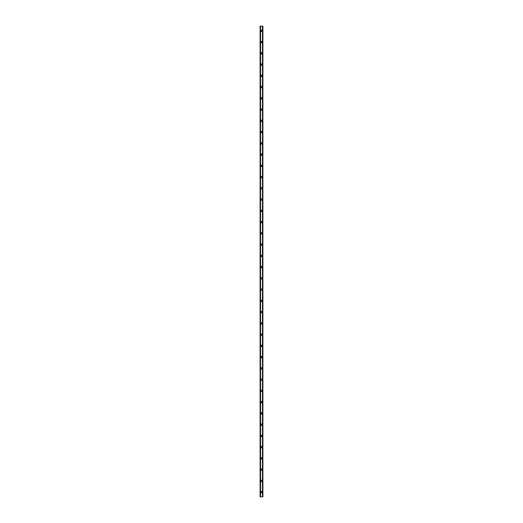 <?xml version="1.0" encoding="UTF-8"?>
<svg xmlns="http://www.w3.org/2000/svg" width="523" height="523" viewBox="0 0 523 523"><rect width="100%" height="100%" fill="white"/><g stroke="black" fill="none" stroke-linecap="round" stroke-linejoin="round"><path stroke-width="0.39" stroke-dasharray="2.62 1.96" d="M261.925 492.163A0.425 0.425 0 0 0 261.5 491.738A0.425 0.425 0 0 0 261.075 492.163A0.425 0.425 0 0 0 261.5 492.581A0.425 0.425 0 0 0 261.925 492.163A0.425 0.425 0 0 0 261.5 491.738A0.425 0.425 0 0 0 261.075 492.163A0.425 0.425 0 0 0 261.5 492.581A0.425 0.425 0 0 0 261.925 492.163M260.794 492.163A0.706 0.706 0 0 1 261.5 491.457A0.706 0.706 0 0 1 262.206 492.163A0.706 0.706 0 0 0 261.5 491.457A0.706 0.706 0 0 0 260.794 492.163A0.706 0.706 0 0 0 261.5 492.862A0.706 0.706 0 0 0 262.206 492.163A0.706 0.706 0 0 0 261.5 491.457A0.706 0.706 0 0 0 260.794 492.163A0.706 0.706 0 0 0 261.5 492.862A0.706 0.706 0 0 0 262.206 492.163A0.706 0.706 0 0 1 261.5 492.862A0.706 0.706 0 0 1 260.794 492.163M261.925 480.912A0.425 0.425 0 0 0 261.5 480.487A0.425 0.425 0 0 0 261.075 480.912A0.425 0.425 0 0 0 261.5 481.33A0.425 0.425 0 0 0 261.925 480.912A0.425 0.425 0 0 0 261.5 480.487A0.425 0.425 0 0 0 261.075 480.912A0.425 0.425 0 0 0 261.5 481.33A0.425 0.425 0 0 0 261.925 480.912M260.794 480.912A0.706 0.706 0 0 1 261.5 480.206A0.706 0.706 0 0 1 262.206 480.912A0.706 0.706 0 0 0 261.5 480.206A0.706 0.706 0 0 0 260.794 480.912A0.706 0.706 0 0 0 261.5 481.611A0.706 0.706 0 0 0 262.206 480.912A0.706 0.706 0 0 0 261.5 480.206A0.706 0.706 0 0 0 260.794 480.912A0.706 0.706 0 0 0 261.5 481.611A0.706 0.706 0 0 0 262.206 480.912A0.706 0.706 0 0 1 261.5 481.611A0.706 0.706 0 0 1 260.794 480.912M261.925 469.661A0.425 0.425 0 0 0 261.5 469.236A0.425 0.425 0 0 0 261.075 469.661A0.425 0.425 0 0 0 261.5 470.079A0.425 0.425 0 0 0 261.925 469.661A0.425 0.425 0 0 0 261.5 469.236A0.425 0.425 0 0 0 261.075 469.661A0.425 0.425 0 0 0 261.5 470.079A0.425 0.425 0 0 0 261.925 469.661M260.794 469.661A0.706 0.706 0 0 1 261.5 468.954A0.706 0.706 0 0 1 262.206 469.661A0.706 0.706 0 0 0 261.5 468.954A0.706 0.706 0 0 0 260.794 469.661A0.706 0.706 0 0 0 261.5 470.36A0.706 0.706 0 0 0 262.206 469.661A0.706 0.706 0 0 0 261.5 468.954A0.706 0.706 0 0 0 260.794 469.661A0.706 0.706 0 0 0 261.5 470.36A0.706 0.706 0 0 0 262.206 469.661A0.706 0.706 0 0 1 261.5 470.36A0.706 0.706 0 0 1 260.794 469.661M261.925 458.41A0.425 0.425 0 0 0 261.5 457.985A0.425 0.425 0 0 0 261.075 458.41A0.425 0.425 0 0 0 261.5 458.828A0.425 0.425 0 0 0 261.925 458.41A0.425 0.425 0 0 0 261.5 457.985A0.425 0.425 0 0 0 261.075 458.41A0.425 0.425 0 0 0 261.5 458.828A0.425 0.425 0 0 0 261.925 458.41M260.794 458.41A0.706 0.706 0 0 1 261.5 457.703A0.706 0.706 0 0 1 262.206 458.41A0.706 0.706 0 0 0 261.5 457.703A0.706 0.706 0 0 0 260.794 458.41A0.706 0.706 0 0 0 261.5 459.109A0.706 0.706 0 0 0 262.206 458.41A0.706 0.706 0 0 0 261.5 457.703A0.706 0.706 0 0 0 260.794 458.41A0.706 0.706 0 0 0 261.5 459.109A0.706 0.706 0 0 0 262.206 458.41A0.706 0.706 0 0 1 261.5 459.109A0.706 0.706 0 0 1 260.794 458.41M261.925 447.152A0.425 0.425 0 0 0 261.5 446.734A0.425 0.425 0 0 0 261.075 447.152A0.425 0.425 0 0 0 261.5 447.577A0.425 0.425 0 0 0 261.925 447.152A0.425 0.425 0 0 0 261.5 446.734A0.425 0.425 0 0 0 261.075 447.152A0.425 0.425 0 0 0 261.5 447.577A0.425 0.425 0 0 0 261.925 447.152M260.794 447.152A0.706 0.706 0 0 1 261.5 446.452A0.706 0.706 0 0 1 262.206 447.152A0.706 0.706 0 0 0 261.5 446.452A0.706 0.706 0 0 0 260.794 447.152A0.706 0.706 0 0 0 261.5 447.858A0.706 0.706 0 0 0 262.206 447.152A0.706 0.706 0 0 0 261.5 446.452A0.706 0.706 0 0 0 260.794 447.152A0.706 0.706 0 0 0 261.5 447.858A0.706 0.706 0 0 0 262.206 447.152A0.706 0.706 0 0 1 261.5 447.858A0.706 0.706 0 0 1 260.794 447.152M261.925 435.901A0.425 0.425 0 0 0 261.5 435.482A0.425 0.425 0 0 0 261.075 435.901A0.425 0.425 0 0 0 261.5 436.326A0.425 0.425 0 0 0 261.925 435.901A0.425 0.425 0 0 0 261.5 435.482A0.425 0.425 0 0 0 261.075 435.901A0.425 0.425 0 0 0 261.5 436.326A0.425 0.425 0 0 0 261.925 435.901M260.794 435.901A0.706 0.706 0 0 1 261.5 435.201A0.706 0.706 0 0 1 262.206 435.901A0.706 0.706 0 0 0 261.5 435.201A0.706 0.706 0 0 0 260.794 435.901A0.706 0.706 0 0 0 261.5 436.607A0.706 0.706 0 0 0 262.206 435.901A0.706 0.706 0 0 0 261.5 435.201A0.706 0.706 0 0 0 260.794 435.901A0.706 0.706 0 0 0 261.5 436.607A0.706 0.706 0 0 0 262.206 435.901A0.706 0.706 0 0 1 261.5 436.607A0.706 0.706 0 0 1 260.794 435.901M261.925 424.65A0.425 0.425 0 0 0 261.5 424.231A0.425 0.425 0 0 0 261.075 424.65A0.425 0.425 0 0 0 261.5 425.075A0.425 0.425 0 0 0 261.925 424.65A0.425 0.425 0 0 0 261.5 424.231A0.425 0.425 0 0 0 261.075 424.65A0.425 0.425 0 0 0 261.5 425.075A0.425 0.425 0 0 0 261.925 424.65M260.794 424.65A0.706 0.706 0 0 1 261.5 423.95A0.706 0.706 0 0 1 262.206 424.65A0.706 0.706 0 0 0 261.5 423.95A0.706 0.706 0 0 0 260.794 424.65A0.706 0.706 0 0 0 261.5 425.356A0.706 0.706 0 0 0 262.206 424.65A0.706 0.706 0 0 0 261.5 423.95A0.706 0.706 0 0 0 260.794 424.65A0.706 0.706 0 0 0 261.5 425.356A0.706 0.706 0 0 0 262.206 424.65A0.706 0.706 0 0 1 261.5 425.356A0.706 0.706 0 0 1 260.794 424.65M261.925 413.399A0.425 0.425 0 0 0 261.5 412.98A0.425 0.425 0 0 0 261.075 413.399A0.425 0.425 0 0 0 261.5 413.824A0.425 0.425 0 0 0 261.925 413.399A0.425 0.425 0 0 0 261.5 412.98A0.425 0.425 0 0 0 261.075 413.399A0.425 0.425 0 0 0 261.5 413.824A0.425 0.425 0 0 0 261.925 413.399M260.794 413.399A0.706 0.706 0 0 1 261.5 412.693A0.706 0.706 0 0 1 262.206 413.399A0.706 0.706 0 0 0 261.5 412.693A0.706 0.706 0 0 0 260.794 413.399A0.706 0.706 0 0 0 261.5 414.105A0.706 0.706 0 0 0 262.206 413.399A0.706 0.706 0 0 0 261.5 412.693A0.706 0.706 0 0 0 260.794 413.399A0.706 0.706 0 0 0 261.5 414.105A0.706 0.706 0 0 0 262.206 413.399A0.706 0.706 0 0 1 261.5 414.105A0.706 0.706 0 0 1 260.794 413.399M261.925 402.148A0.425 0.425 0 0 0 261.5 401.723A0.425 0.425 0 0 0 261.075 402.148A0.425 0.425 0 0 0 261.5 402.566A0.425 0.425 0 0 0 261.925 402.148A0.425 0.425 0 0 0 261.5 401.723A0.425 0.425 0 0 0 261.075 402.148A0.425 0.425 0 0 0 261.5 402.566A0.425 0.425 0 0 0 261.925 402.148M260.794 402.148A0.706 0.706 0 0 1 261.5 401.442A0.706 0.706 0 0 1 262.206 402.148A0.706 0.706 0 0 0 261.5 401.442A0.706 0.706 0 0 0 260.794 402.148A0.706 0.706 0 0 0 261.5 402.854A0.706 0.706 0 0 0 262.206 402.148A0.706 0.706 0 0 0 261.5 401.442A0.706 0.706 0 0 0 260.794 402.148A0.706 0.706 0 0 0 261.5 402.854A0.706 0.706 0 0 0 262.206 402.148A0.706 0.706 0 0 1 261.5 402.854A0.706 0.706 0 0 1 260.794 402.148M261.925 390.897A0.425 0.425 0 0 0 261.5 390.472A0.425 0.425 0 0 0 261.075 390.897A0.425 0.425 0 0 0 261.5 391.315A0.425 0.425 0 0 0 261.925 390.897A0.425 0.425 0 0 0 261.5 390.472A0.425 0.425 0 0 0 261.075 390.897A0.425 0.425 0 0 0 261.5 391.315A0.425 0.425 0 0 0 261.925 390.897M260.794 390.897A0.706 0.706 0 0 1 261.5 390.191A0.706 0.706 0 0 1 262.206 390.897A0.706 0.706 0 0 0 261.5 390.191A0.706 0.706 0 0 0 260.794 390.897A0.706 0.706 0 0 0 261.5 391.596A0.706 0.706 0 0 0 262.206 390.897A0.706 0.706 0 0 0 261.5 390.191A0.706 0.706 0 0 0 260.794 390.897A0.706 0.706 0 0 0 261.5 391.596A0.706 0.706 0 0 0 262.206 390.897A0.706 0.706 0 0 1 261.5 391.596A0.706 0.706 0 0 1 260.794 390.897M261.925 379.646A0.425 0.425 0 0 0 261.5 379.221A0.425 0.425 0 0 0 261.075 379.646A0.425 0.425 0 0 0 261.5 380.064A0.425 0.425 0 0 0 261.925 379.646A0.425 0.425 0 0 0 261.5 379.221A0.425 0.425 0 0 0 261.075 379.646A0.425 0.425 0 0 0 261.5 380.064A0.425 0.425 0 0 0 261.925 379.646M260.794 379.646A0.706 0.706 0 0 1 261.5 378.94A0.706 0.706 0 0 1 262.206 379.646A0.706 0.706 0 0 0 261.5 378.94A0.706 0.706 0 0 0 260.794 379.646A0.706 0.706 0 0 0 261.5 380.345A0.706 0.706 0 0 0 262.206 379.646A0.706 0.706 0 0 0 261.5 378.94A0.706 0.706 0 0 0 260.794 379.646A0.706 0.706 0 0 0 261.5 380.345A0.706 0.706 0 0 0 262.206 379.646A0.706 0.706 0 0 1 261.5 380.345A0.706 0.706 0 0 1 260.794 379.646M261.925 368.395A0.425 0.425 0 0 0 261.5 367.97A0.425 0.425 0 0 0 261.075 368.395A0.425 0.425 0 0 0 261.5 368.813A0.425 0.425 0 0 0 261.925 368.395A0.425 0.425 0 0 0 261.5 367.97A0.425 0.425 0 0 0 261.075 368.395A0.425 0.425 0 0 0 261.5 368.813A0.425 0.425 0 0 0 261.925 368.395M260.794 368.395A0.706 0.706 0 0 1 261.5 367.689A0.706 0.706 0 0 1 262.206 368.395A0.706 0.706 0 0 0 261.5 367.689A0.706 0.706 0 0 0 260.794 368.395A0.706 0.706 0 0 0 261.5 369.094A0.706 0.706 0 0 0 262.206 368.395A0.706 0.706 0 0 0 261.5 367.689A0.706 0.706 0 0 0 260.794 368.395A0.706 0.706 0 0 0 261.5 369.094A0.706 0.706 0 0 0 262.206 368.395A0.706 0.706 0 0 1 261.5 369.094A0.706 0.706 0 0 1 260.794 368.395M261.925 357.137A0.425 0.425 0 0 0 261.5 356.719A0.425 0.425 0 0 0 261.075 357.137A0.425 0.425 0 0 0 261.5 357.562A0.425 0.425 0 0 0 261.925 357.137A0.425 0.425 0 0 0 261.5 356.719A0.425 0.425 0 0 0 261.075 357.137A0.425 0.425 0 0 0 261.5 357.562A0.425 0.425 0 0 0 261.925 357.137M260.794 357.137A0.706 0.706 0 0 1 261.5 356.438A0.706 0.706 0 0 1 262.206 357.137A0.706 0.706 0 0 0 261.5 356.438A0.706 0.706 0 0 0 260.794 357.137A0.706 0.706 0 0 0 261.5 357.843A0.706 0.706 0 0 0 262.206 357.137A0.706 0.706 0 0 0 261.5 356.438A0.706 0.706 0 0 0 260.794 357.137A0.706 0.706 0 0 0 261.5 357.843A0.706 0.706 0 0 0 262.206 357.137A0.706 0.706 0 0 1 261.5 357.843A0.706 0.706 0 0 1 260.794 357.137M261.925 345.886A0.425 0.425 0 0 0 261.5 345.468A0.425 0.425 0 0 0 261.075 345.886A0.425 0.425 0 0 0 261.5 346.311A0.425 0.425 0 0 0 261.925 345.886A0.425 0.425 0 0 0 261.5 345.468A0.425 0.425 0 0 0 261.075 345.886A0.425 0.425 0 0 0 261.5 346.311A0.425 0.425 0 0 0 261.925 345.886M260.794 345.886A0.706 0.706 0 0 1 261.5 345.187A0.706 0.706 0 0 1 262.206 345.886A0.706 0.706 0 0 0 261.5 345.187A0.706 0.706 0 0 0 260.794 345.886A0.706 0.706 0 0 0 261.5 346.592A0.706 0.706 0 0 0 262.206 345.886A0.706 0.706 0 0 0 261.5 345.187A0.706 0.706 0 0 0 260.794 345.886A0.706 0.706 0 0 0 261.5 346.592A0.706 0.706 0 0 0 262.206 345.886A0.706 0.706 0 0 1 261.5 346.592A0.706 0.706 0 0 1 260.794 345.886M261.925 334.635A0.425 0.425 0 0 0 261.5 334.217A0.425 0.425 0 0 0 261.075 334.635A0.425 0.425 0 0 0 261.5 335.06A0.425 0.425 0 0 0 261.925 334.635A0.425 0.425 0 0 0 261.5 334.217A0.425 0.425 0 0 0 261.075 334.635A0.425 0.425 0 0 0 261.5 335.06A0.425 0.425 0 0 0 261.925 334.635M260.794 334.635A0.706 0.706 0 0 1 261.5 333.936A0.706 0.706 0 0 1 262.206 334.635A0.706 0.706 0 0 0 261.5 333.936A0.706 0.706 0 0 0 260.794 334.635A0.706 0.706 0 0 0 261.5 335.341A0.706 0.706 0 0 0 262.206 334.635A0.706 0.706 0 0 0 261.5 333.936A0.706 0.706 0 0 0 260.794 334.635A0.706 0.706 0 0 0 261.5 335.341A0.706 0.706 0 0 0 262.206 334.635A0.706 0.706 0 0 1 261.5 335.341A0.706 0.706 0 0 1 260.794 334.635M261.925 323.384A0.425 0.425 0 0 0 261.5 322.966A0.425 0.425 0 0 0 261.075 323.384A0.425 0.425 0 0 0 261.5 323.809A0.425 0.425 0 0 0 261.925 323.384A0.425 0.425 0 0 0 261.5 322.966A0.425 0.425 0 0 0 261.075 323.384A0.425 0.425 0 0 0 261.5 323.809A0.425 0.425 0 0 0 261.925 323.384M260.794 323.384A0.706 0.706 0 0 1 261.5 322.684A0.706 0.706 0 0 1 262.206 323.384A0.706 0.706 0 0 0 261.5 322.684A0.706 0.706 0 0 0 260.794 323.384A0.706 0.706 0 0 0 261.5 324.09A0.706 0.706 0 0 0 262.206 323.384A0.706 0.706 0 0 0 261.5 322.684A0.706 0.706 0 0 0 260.794 323.384A0.706 0.706 0 0 0 261.5 324.09A0.706 0.706 0 0 0 262.206 323.384A0.706 0.706 0 0 1 261.5 324.09A0.706 0.706 0 0 1 260.794 323.384M261.925 312.133A0.425 0.425 0 0 0 261.5 311.708A0.425 0.425 0 0 0 261.075 312.133A0.425 0.425 0 0 0 261.5 312.558A0.425 0.425 0 0 0 261.925 312.133A0.425 0.425 0 0 0 261.5 311.708A0.425 0.425 0 0 0 261.075 312.133A0.425 0.425 0 0 0 261.5 312.558A0.425 0.425 0 0 0 261.925 312.133M260.794 312.133A0.706 0.706 0 0 1 261.5 311.427A0.706 0.706 0 0 1 262.206 312.133A0.706 0.706 0 0 0 261.5 311.427A0.706 0.706 0 0 0 260.794 312.133A0.706 0.706 0 0 0 261.5 312.839A0.706 0.706 0 0 0 262.206 312.133A0.706 0.706 0 0 0 261.5 311.427A0.706 0.706 0 0 0 260.794 312.133A0.706 0.706 0 0 0 261.5 312.839A0.706 0.706 0 0 0 262.206 312.133A0.706 0.706 0 0 1 261.5 312.839A0.706 0.706 0 0 1 260.794 312.133M261.925 300.882A0.425 0.425 0 0 0 261.5 300.457A0.425 0.425 0 0 0 261.075 300.882A0.425 0.425 0 0 0 261.5 301.3A0.425 0.425 0 0 0 261.925 300.882A0.425 0.425 0 0 0 261.5 300.457A0.425 0.425 0 0 0 261.075 300.882A0.425 0.425 0 0 0 261.5 301.3A0.425 0.425 0 0 0 261.925 300.882M260.794 300.882A0.706 0.706 0 0 1 261.5 300.176A0.706 0.706 0 0 1 262.206 300.882A0.706 0.706 0 0 0 261.5 300.176A0.706 0.706 0 0 0 260.794 300.882A0.706 0.706 0 0 0 261.5 301.581A0.706 0.706 0 0 0 262.206 300.882A0.706 0.706 0 0 0 261.5 300.176A0.706 0.706 0 0 0 260.794 300.882A0.706 0.706 0 0 0 261.5 301.581A0.706 0.706 0 0 0 262.206 300.882A0.706 0.706 0 0 1 261.5 301.581A0.706 0.706 0 0 1 260.794 300.882M261.925 289.631A0.425 0.425 0 0 0 261.5 289.206A0.425 0.425 0 0 0 261.075 289.631A0.425 0.425 0 0 0 261.5 290.049A0.425 0.425 0 0 0 261.925 289.631A0.425 0.425 0 0 0 261.5 289.206A0.425 0.425 0 0 0 261.075 289.631A0.425 0.425 0 0 0 261.5 290.049A0.425 0.425 0 0 0 261.925 289.631M260.794 289.631A0.706 0.706 0 0 1 261.5 288.925A0.706 0.706 0 0 1 262.206 289.631A0.706 0.706 0 0 0 261.5 288.925A0.706 0.706 0 0 0 260.794 289.631A0.706 0.706 0 0 0 261.5 290.33A0.706 0.706 0 0 0 262.206 289.631A0.706 0.706 0 0 0 261.5 288.925A0.706 0.706 0 0 0 260.794 289.631A0.706 0.706 0 0 0 261.5 290.33A0.706 0.706 0 0 0 262.206 289.631A0.706 0.706 0 0 1 261.5 290.33A0.706 0.706 0 0 1 260.794 289.631M261.925 278.38A0.425 0.425 0 0 0 261.5 277.955A0.425 0.425 0 0 0 261.075 278.38A0.425 0.425 0 0 0 261.5 278.798A0.425 0.425 0 0 0 261.925 278.38A0.425 0.425 0 0 0 261.5 277.955A0.425 0.425 0 0 0 261.075 278.38A0.425 0.425 0 0 0 261.5 278.798A0.425 0.425 0 0 0 261.925 278.38M260.794 278.38A0.706 0.706 0 0 1 261.5 277.674A0.706 0.706 0 0 1 262.206 278.38A0.706 0.706 0 0 0 261.5 277.674A0.706 0.706 0 0 0 260.794 278.38A0.706 0.706 0 0 0 261.5 279.079A0.706 0.706 0 0 0 262.206 278.38A0.706 0.706 0 0 0 261.5 277.674A0.706 0.706 0 0 0 260.794 278.38A0.706 0.706 0 0 0 261.5 279.079A0.706 0.706 0 0 0 262.206 278.38A0.706 0.706 0 0 1 261.5 279.079A0.706 0.706 0 0 1 260.794 278.38M261.925 267.129A0.425 0.425 0 0 0 261.5 266.704A0.425 0.425 0 0 0 261.075 267.129A0.425 0.425 0 0 0 261.5 267.547A0.425 0.425 0 0 0 261.925 267.129A0.425 0.425 0 0 0 261.5 266.704A0.425 0.425 0 0 0 261.075 267.129A0.425 0.425 0 0 0 261.5 267.547A0.425 0.425 0 0 0 261.925 267.129M260.794 267.129A0.706 0.706 0 0 1 261.5 266.423A0.706 0.706 0 0 1 262.206 267.129A0.706 0.706 0 0 0 261.5 266.423A0.706 0.706 0 0 0 260.794 267.129A0.706 0.706 0 0 0 261.5 267.828A0.706 0.706 0 0 0 262.206 267.129A0.706 0.706 0 0 0 261.5 266.423A0.706 0.706 0 0 0 260.794 267.129A0.706 0.706 0 0 0 261.5 267.828A0.706 0.706 0 0 0 262.206 267.129A0.706 0.706 0 0 1 261.5 267.828A0.706 0.706 0 0 1 260.794 267.129M261.925 255.871A0.425 0.425 0 0 0 261.5 255.453A0.425 0.425 0 0 0 261.075 255.871A0.425 0.425 0 0 0 261.5 256.296A0.425 0.425 0 0 0 261.925 255.871A0.425 0.425 0 0 0 261.5 255.453A0.425 0.425 0 0 0 261.075 255.871A0.425 0.425 0 0 0 261.5 256.296A0.425 0.425 0 0 0 261.925 255.871M260.794 255.871A0.706 0.706 0 0 1 261.5 255.172A0.706 0.706 0 0 1 262.206 255.871A0.706 0.706 0 0 0 261.5 255.172A0.706 0.706 0 0 0 260.794 255.871A0.706 0.706 0 0 0 261.5 256.577A0.706 0.706 0 0 0 262.206 255.871A0.706 0.706 0 0 0 261.5 255.172A0.706 0.706 0 0 0 260.794 255.871A0.706 0.706 0 0 0 261.5 256.577A0.706 0.706 0 0 0 262.206 255.871A0.706 0.706 0 0 1 261.5 256.577A0.706 0.706 0 0 1 260.794 255.871M261.925 244.62A0.425 0.425 0 0 0 261.5 244.202A0.425 0.425 0 0 0 261.075 244.62A0.425 0.425 0 0 0 261.5 245.045A0.425 0.425 0 0 0 261.925 244.62A0.425 0.425 0 0 0 261.5 244.202A0.425 0.425 0 0 0 261.075 244.62A0.425 0.425 0 0 0 261.5 245.045A0.425 0.425 0 0 0 261.925 244.62M260.794 244.62A0.706 0.706 0 0 1 261.5 243.921A0.706 0.706 0 0 1 262.206 244.62A0.706 0.706 0 0 0 261.5 243.921A0.706 0.706 0 0 0 260.794 244.62A0.706 0.706 0 0 0 261.5 245.326A0.706 0.706 0 0 0 262.206 244.62A0.706 0.706 0 0 0 261.5 243.921A0.706 0.706 0 0 0 260.794 244.62A0.706 0.706 0 0 0 261.5 245.326A0.706 0.706 0 0 0 262.206 244.62A0.706 0.706 0 0 1 261.5 245.326A0.706 0.706 0 0 1 260.794 244.62M261.925 233.369A0.425 0.425 0 0 0 261.5 232.951A0.425 0.425 0 0 0 261.075 233.369A0.425 0.425 0 0 0 261.5 233.794A0.425 0.425 0 0 0 261.925 233.369A0.425 0.425 0 0 0 261.5 232.951A0.425 0.425 0 0 0 261.075 233.369A0.425 0.425 0 0 0 261.5 233.794A0.425 0.425 0 0 0 261.925 233.369M260.794 233.369A0.706 0.706 0 0 1 261.5 232.67A0.706 0.706 0 0 1 262.206 233.369A0.706 0.706 0 0 0 261.5 232.67A0.706 0.706 0 0 0 260.794 233.369A0.706 0.706 0 0 0 261.5 234.075A0.706 0.706 0 0 0 262.206 233.369A0.706 0.706 0 0 0 261.5 232.67A0.706 0.706 0 0 0 260.794 233.369A0.706 0.706 0 0 0 261.5 234.075A0.706 0.706 0 0 0 262.206 233.369A0.706 0.706 0 0 1 261.5 234.075A0.706 0.706 0 0 1 260.794 233.369M261.925 222.118A0.425 0.425 0 0 0 261.5 221.7A0.425 0.425 0 0 0 261.075 222.118A0.425 0.425 0 0 0 261.5 222.543A0.425 0.425 0 0 0 261.925 222.118A0.425 0.425 0 0 0 261.5 221.7A0.425 0.425 0 0 0 261.075 222.118A0.425 0.425 0 0 0 261.5 222.543A0.425 0.425 0 0 0 261.925 222.118M260.794 222.118A0.706 0.706 0 0 1 261.5 221.419A0.706 0.706 0 0 1 262.206 222.118A0.706 0.706 0 0 0 261.5 221.419A0.706 0.706 0 0 0 260.794 222.118A0.706 0.706 0 0 0 261.5 222.824A0.706 0.706 0 0 0 262.206 222.118A0.706 0.706 0 0 0 261.5 221.419A0.706 0.706 0 0 0 260.794 222.118A0.706 0.706 0 0 0 261.5 222.824A0.706 0.706 0 0 0 262.206 222.118A0.706 0.706 0 0 1 261.5 222.824A0.706 0.706 0 0 1 260.794 222.118M261.925 210.867A0.425 0.425 0 0 0 261.5 210.442A0.425 0.425 0 0 0 261.075 210.867A0.425 0.425 0 0 0 261.5 211.292A0.425 0.425 0 0 0 261.925 210.867A0.425 0.425 0 0 0 261.5 210.442A0.425 0.425 0 0 0 261.075 210.867A0.425 0.425 0 0 0 261.5 211.292A0.425 0.425 0 0 0 261.925 210.867M260.794 210.867A0.706 0.706 0 0 1 261.5 210.161A0.706 0.706 0 0 1 262.206 210.867A0.706 0.706 0 0 0 261.5 210.161A0.706 0.706 0 0 0 260.794 210.867A0.706 0.706 0 0 0 261.5 211.573A0.706 0.706 0 0 0 262.206 210.867A0.706 0.706 0 0 0 261.5 210.161A0.706 0.706 0 0 0 260.794 210.867A0.706 0.706 0 0 0 261.5 211.573A0.706 0.706 0 0 0 262.206 210.867A0.706 0.706 0 0 1 261.5 211.573A0.706 0.706 0 0 1 260.794 210.867M261.925 199.616A0.425 0.425 0 0 0 261.5 199.191A0.425 0.425 0 0 0 261.075 199.616A0.425 0.425 0 0 0 261.5 200.034A0.425 0.425 0 0 0 261.925 199.616A0.425 0.425 0 0 0 261.5 199.191A0.425 0.425 0 0 0 261.075 199.616A0.425 0.425 0 0 0 261.5 200.034A0.425 0.425 0 0 0 261.925 199.616M260.794 199.616A0.706 0.706 0 0 1 261.5 198.91A0.706 0.706 0 0 1 262.206 199.616A0.706 0.706 0 0 0 261.5 198.91A0.706 0.706 0 0 0 260.794 199.616A0.706 0.706 0 0 0 261.5 200.316A0.706 0.706 0 0 0 262.206 199.616A0.706 0.706 0 0 0 261.5 198.91A0.706 0.706 0 0 0 260.794 199.616A0.706 0.706 0 0 0 261.5 200.316A0.706 0.706 0 0 0 262.206 199.616A0.706 0.706 0 0 1 261.5 200.316A0.706 0.706 0 0 1 260.794 199.616M261.925 188.365A0.425 0.425 0 0 0 261.5 187.94A0.425 0.425 0 0 0 261.075 188.365A0.425 0.425 0 0 0 261.5 188.783A0.425 0.425 0 0 0 261.925 188.365A0.425 0.425 0 0 0 261.5 187.94A0.425 0.425 0 0 0 261.075 188.365A0.425 0.425 0 0 0 261.5 188.783A0.425 0.425 0 0 0 261.925 188.365M260.794 188.365A0.706 0.706 0 0 1 261.5 187.659A0.706 0.706 0 0 1 262.206 188.365A0.706 0.706 0 0 0 261.5 187.659A0.706 0.706 0 0 0 260.794 188.365A0.706 0.706 0 0 0 261.5 189.065A0.706 0.706 0 0 0 262.206 188.365A0.706 0.706 0 0 0 261.5 187.659A0.706 0.706 0 0 0 260.794 188.365A0.706 0.706 0 0 0 261.5 189.065A0.706 0.706 0 0 0 262.206 188.365A0.706 0.706 0 0 1 261.5 189.065A0.706 0.706 0 0 1 260.794 188.365M261.925 177.114A0.425 0.425 0 0 0 261.5 176.689A0.425 0.425 0 0 0 261.075 177.114A0.425 0.425 0 0 0 261.5 177.532A0.425 0.425 0 0 0 261.925 177.114A0.425 0.425 0 0 0 261.5 176.689A0.425 0.425 0 0 0 261.075 177.114A0.425 0.425 0 0 0 261.5 177.532A0.425 0.425 0 0 0 261.925 177.114M260.794 177.114A0.706 0.706 0 0 1 261.5 176.408A0.706 0.706 0 0 1 262.206 177.114A0.706 0.706 0 0 0 261.5 176.408A0.706 0.706 0 0 0 260.794 177.114A0.706 0.706 0 0 0 261.5 177.813A0.706 0.706 0 0 0 262.206 177.114A0.706 0.706 0 0 0 261.5 176.408A0.706 0.706 0 0 0 260.794 177.114A0.706 0.706 0 0 0 261.5 177.813A0.706 0.706 0 0 0 262.206 177.114A0.706 0.706 0 0 1 261.5 177.813A0.706 0.706 0 0 1 260.794 177.114M261.925 165.863A0.425 0.425 0 0 0 261.5 165.438A0.425 0.425 0 0 0 261.075 165.863A0.425 0.425 0 0 0 261.5 166.281A0.425 0.425 0 0 0 261.925 165.863A0.425 0.425 0 0 0 261.5 165.438A0.425 0.425 0 0 0 261.075 165.863A0.425 0.425 0 0 0 261.5 166.281A0.425 0.425 0 0 0 261.925 165.863M260.794 165.863A0.706 0.706 0 0 1 261.5 165.157A0.706 0.706 0 0 1 262.206 165.863A0.706 0.706 0 0 0 261.5 165.157A0.706 0.706 0 0 0 260.794 165.863A0.706 0.706 0 0 0 261.5 166.562A0.706 0.706 0 0 0 262.206 165.863A0.706 0.706 0 0 0 261.5 165.157A0.706 0.706 0 0 0 260.794 165.863A0.706 0.706 0 0 0 261.5 166.562A0.706 0.706 0 0 0 262.206 165.863A0.706 0.706 0 0 1 261.5 166.562A0.706 0.706 0 0 1 260.794 165.863M261.925 154.605A0.425 0.425 0 0 0 261.5 154.187A0.425 0.425 0 0 0 261.075 154.605A0.425 0.425 0 0 0 261.5 155.03A0.425 0.425 0 0 0 261.925 154.605A0.425 0.425 0 0 0 261.5 154.187A0.425 0.425 0 0 0 261.075 154.605A0.425 0.425 0 0 0 261.5 155.03A0.425 0.425 0 0 0 261.925 154.605M260.794 154.605A0.706 0.706 0 0 1 261.5 153.906A0.706 0.706 0 0 1 262.206 154.605A0.706 0.706 0 0 0 261.5 153.906A0.706 0.706 0 0 0 260.794 154.605A0.706 0.706 0 0 0 261.5 155.311A0.706 0.706 0 0 0 262.206 154.605A0.706 0.706 0 0 0 261.5 153.906A0.706 0.706 0 0 0 260.794 154.605A0.706 0.706 0 0 0 261.5 155.311A0.706 0.706 0 0 0 262.206 154.605A0.706 0.706 0 0 1 261.5 155.311A0.706 0.706 0 0 1 260.794 154.605M261.925 143.354A0.425 0.425 0 0 0 261.5 142.936A0.425 0.425 0 0 0 261.075 143.354A0.425 0.425 0 0 0 261.5 143.779A0.425 0.425 0 0 0 261.925 143.354A0.425 0.425 0 0 0 261.5 142.936A0.425 0.425 0 0 0 261.075 143.354A0.425 0.425 0 0 0 261.5 143.779A0.425 0.425 0 0 0 261.925 143.354M260.794 143.354A0.706 0.706 0 0 1 261.5 142.655A0.706 0.706 0 0 1 262.206 143.354A0.706 0.706 0 0 0 261.5 142.655A0.706 0.706 0 0 0 260.794 143.354A0.706 0.706 0 0 0 261.5 144.06A0.706 0.706 0 0 0 262.206 143.354A0.706 0.706 0 0 0 261.5 142.655A0.706 0.706 0 0 0 260.794 143.354A0.706 0.706 0 0 0 261.5 144.06A0.706 0.706 0 0 0 262.206 143.354A0.706 0.706 0 0 1 261.5 144.06A0.706 0.706 0 0 1 260.794 143.354M261.925 132.103A0.425 0.425 0 0 0 261.5 131.685A0.425 0.425 0 0 0 261.075 132.103A0.425 0.425 0 0 0 261.5 132.528A0.425 0.425 0 0 0 261.925 132.103A0.425 0.425 0 0 0 261.5 131.685A0.425 0.425 0 0 0 261.075 132.103A0.425 0.425 0 0 0 261.5 132.528A0.425 0.425 0 0 0 261.925 132.103M260.794 132.103A0.706 0.706 0 0 1 261.5 131.404A0.706 0.706 0 0 1 262.206 132.103A0.706 0.706 0 0 0 261.5 131.404A0.706 0.706 0 0 0 260.794 132.103A0.706 0.706 0 0 0 261.5 132.809A0.706 0.706 0 0 0 262.206 132.103A0.706 0.706 0 0 0 261.5 131.404A0.706 0.706 0 0 0 260.794 132.103A0.706 0.706 0 0 0 261.5 132.809A0.706 0.706 0 0 0 262.206 132.103A0.706 0.706 0 0 1 261.5 132.809A0.706 0.706 0 0 1 260.794 132.103M261.925 120.852A0.425 0.425 0 0 0 261.5 120.434A0.425 0.425 0 0 0 261.075 120.852A0.425 0.425 0 0 0 261.5 121.277A0.425 0.425 0 0 0 261.925 120.852A0.425 0.425 0 0 0 261.5 120.434A0.425 0.425 0 0 0 261.075 120.852A0.425 0.425 0 0 0 261.5 121.277A0.425 0.425 0 0 0 261.925 120.852M260.794 120.852A0.706 0.706 0 0 1 261.5 120.146A0.706 0.706 0 0 1 262.206 120.852A0.706 0.706 0 0 0 261.5 120.146A0.706 0.706 0 0 0 260.794 120.852A0.706 0.706 0 0 0 261.5 121.558A0.706 0.706 0 0 0 262.206 120.852A0.706 0.706 0 0 0 261.5 120.146A0.706 0.706 0 0 0 260.794 120.852A0.706 0.706 0 0 0 261.5 121.558A0.706 0.706 0 0 0 262.206 120.852A0.706 0.706 0 0 1 261.5 121.558A0.706 0.706 0 0 1 260.794 120.852M261.925 109.601A0.425 0.425 0 0 0 261.5 109.176A0.425 0.425 0 0 0 261.075 109.601A0.425 0.425 0 0 0 261.5 110.02A0.425 0.425 0 0 0 261.925 109.601A0.425 0.425 0 0 0 261.5 109.176A0.425 0.425 0 0 0 261.075 109.601A0.425 0.425 0 0 0 261.5 110.02A0.425 0.425 0 0 0 261.925 109.601M260.794 109.601A0.706 0.706 0 0 1 261.5 108.895A0.706 0.706 0 0 1 262.206 109.601A0.706 0.706 0 0 0 261.5 108.895A0.706 0.706 0 0 0 260.794 109.601A0.706 0.706 0 0 0 261.5 110.307A0.706 0.706 0 0 0 262.206 109.601A0.706 0.706 0 0 0 261.5 108.895A0.706 0.706 0 0 0 260.794 109.601A0.706 0.706 0 0 0 261.5 110.307A0.706 0.706 0 0 0 262.206 109.601A0.706 0.706 0 0 1 261.5 110.307A0.706 0.706 0 0 1 260.794 109.601M261.925 98.35A0.425 0.425 0 0 0 261.5 97.925A0.425 0.425 0 0 0 261.075 98.35A0.425 0.425 0 0 0 261.5 98.769A0.425 0.425 0 0 0 261.925 98.35A0.425 0.425 0 0 0 261.5 97.925A0.425 0.425 0 0 0 261.075 98.35A0.425 0.425 0 0 0 261.5 98.769A0.425 0.425 0 0 0 261.925 98.35M260.794 98.35A0.706 0.706 0 0 1 261.5 97.644A0.706 0.706 0 0 1 262.206 98.35A0.706 0.706 0 0 0 261.5 97.644A0.706 0.706 0 0 0 260.794 98.35A0.706 0.706 0 0 0 261.5 99.05A0.706 0.706 0 0 0 262.206 98.35A0.706 0.706 0 0 0 261.5 97.644A0.706 0.706 0 0 0 260.794 98.35A0.706 0.706 0 0 0 261.5 99.05A0.706 0.706 0 0 0 262.206 98.35A0.706 0.706 0 0 1 261.5 99.05A0.706 0.706 0 0 1 260.794 98.35M261.925 87.099A0.425 0.425 0 0 0 261.5 86.674A0.425 0.425 0 0 0 261.075 87.099A0.425 0.425 0 0 0 261.5 87.518A0.425 0.425 0 0 0 261.925 87.099A0.425 0.425 0 0 0 261.5 86.674A0.425 0.425 0 0 0 261.075 87.099A0.425 0.425 0 0 0 261.5 87.518A0.425 0.425 0 0 0 261.925 87.099M260.794 87.099A0.706 0.706 0 0 1 261.5 86.393A0.706 0.706 0 0 1 262.206 87.099A0.706 0.706 0 0 0 261.5 86.393A0.706 0.706 0 0 0 260.794 87.099A0.706 0.706 0 0 0 261.5 87.799A0.706 0.706 0 0 0 262.206 87.099A0.706 0.706 0 0 0 261.5 86.393A0.706 0.706 0 0 0 260.794 87.099A0.706 0.706 0 0 0 261.5 87.799A0.706 0.706 0 0 0 262.206 87.099A0.706 0.706 0 0 1 261.5 87.799A0.706 0.706 0 0 1 260.794 87.099M261.925 75.848A0.425 0.425 0 0 0 261.5 75.423A0.425 0.425 0 0 0 261.075 75.848A0.425 0.425 0 0 0 261.5 76.266A0.425 0.425 0 0 0 261.925 75.848A0.425 0.425 0 0 0 261.5 75.423A0.425 0.425 0 0 0 261.075 75.848A0.425 0.425 0 0 0 261.5 76.266A0.425 0.425 0 0 0 261.925 75.848M260.794 75.848A0.706 0.706 0 0 1 261.5 75.142A0.706 0.706 0 0 1 262.206 75.848A0.706 0.706 0 0 0 261.5 75.142A0.706 0.706 0 0 0 260.794 75.848A0.706 0.706 0 0 0 261.5 76.548A0.706 0.706 0 0 0 262.206 75.848A0.706 0.706 0 0 0 261.5 75.142A0.706 0.706 0 0 0 260.794 75.848A0.706 0.706 0 0 0 261.5 76.548A0.706 0.706 0 0 0 262.206 75.848A0.706 0.706 0 0 1 261.5 76.548A0.706 0.706 0 0 1 260.794 75.848M261.925 64.591A0.425 0.425 0 0 0 261.5 64.172A0.425 0.425 0 0 0 261.075 64.591A0.425 0.425 0 0 0 261.5 65.015A0.425 0.425 0 0 0 261.925 64.591A0.425 0.425 0 0 0 261.5 64.172A0.425 0.425 0 0 0 261.075 64.591A0.425 0.425 0 0 0 261.5 65.015A0.425 0.425 0 0 0 261.925 64.591M260.794 64.591A0.706 0.706 0 0 1 261.5 63.891A0.706 0.706 0 0 1 262.206 64.591A0.706 0.706 0 0 0 261.5 63.891A0.706 0.706 0 0 0 260.794 64.591A0.706 0.706 0 0 0 261.5 65.297A0.706 0.706 0 0 0 262.206 64.591A0.706 0.706 0 0 0 261.5 63.891A0.706 0.706 0 0 0 260.794 64.591A0.706 0.706 0 0 0 261.5 65.297A0.706 0.706 0 0 0 262.206 64.591A0.706 0.706 0 0 1 261.5 65.297A0.706 0.706 0 0 1 260.794 64.591M261.925 53.339A0.425 0.425 0 0 0 261.5 52.921A0.425 0.425 0 0 0 261.075 53.339A0.425 0.425 0 0 0 261.5 53.764A0.425 0.425 0 0 0 261.925 53.339A0.425 0.425 0 0 0 261.5 52.921A0.425 0.425 0 0 0 261.075 53.339A0.425 0.425 0 0 0 261.5 53.764A0.425 0.425 0 0 0 261.925 53.339M260.794 53.339A0.706 0.706 0 0 1 261.5 52.64A0.706 0.706 0 0 1 262.206 53.339A0.706 0.706 0 0 0 261.5 52.64A0.706 0.706 0 0 0 260.794 53.339A0.706 0.706 0 0 0 261.5 54.046A0.706 0.706 0 0 0 262.206 53.339A0.706 0.706 0 0 0 261.5 52.64A0.706 0.706 0 0 0 260.794 53.339A0.706 0.706 0 0 0 261.5 54.046A0.706 0.706 0 0 0 262.206 53.339A0.706 0.706 0 0 1 261.5 54.046A0.706 0.706 0 0 1 260.794 53.339M261.925 42.088A0.425 0.425 0 0 0 261.5 41.67A0.425 0.425 0 0 0 261.075 42.088A0.425 0.425 0 0 0 261.5 42.513A0.425 0.425 0 0 0 261.925 42.088A0.425 0.425 0 0 0 261.5 41.67A0.425 0.425 0 0 0 261.075 42.088A0.425 0.425 0 0 0 261.5 42.513A0.425 0.425 0 0 0 261.925 42.088M260.794 42.088A0.706 0.706 0 0 1 261.5 41.389A0.706 0.706 0 0 1 262.206 42.088A0.706 0.706 0 0 0 261.5 41.389A0.706 0.706 0 0 0 260.794 42.088A0.706 0.706 0 0 0 261.5 42.794A0.706 0.706 0 0 0 262.206 42.088A0.706 0.706 0 0 0 261.5 41.389A0.706 0.706 0 0 0 260.794 42.088A0.706 0.706 0 0 0 261.5 42.794A0.706 0.706 0 0 0 262.206 42.088A0.706 0.706 0 0 1 261.5 42.794A0.706 0.706 0 0 1 260.794 42.088M261.925 30.837A0.425 0.425 0 0 0 261.5 30.419A0.425 0.425 0 0 0 261.075 30.837A0.425 0.425 0 0 0 261.5 31.262A0.425 0.425 0 0 0 261.925 30.837A0.425 0.425 0 0 0 261.5 30.419A0.425 0.425 0 0 0 261.075 30.837A0.425 0.425 0 0 0 261.5 31.262A0.425 0.425 0 0 0 261.925 30.837M260.794 30.837A0.706 0.706 0 0 1 261.5 30.138A0.706 0.706 0 0 1 262.206 30.837A0.706 0.706 0 0 0 261.5 30.138A0.706 0.706 0 0 0 260.794 30.837A0.706 0.706 0 0 0 261.5 31.543A0.706 0.706 0 0 0 262.206 30.837A0.706 0.706 0 0 0 261.5 30.138A0.706 0.706 0 0 0 260.794 30.837A0.706 0.706 0 0 0 261.5 31.543A0.706 0.706 0 0 0 262.206 30.837A0.706 0.706 0 0 1 261.5 31.543A0.706 0.706 0 0 1 260.794 30.837M261.369 26.15L261.029 26.15L261.369 26.15M261.029 26.15L261.408 26.15L261.029 26.15M260.284 26.15L262.906 26.15L262.906 496.85L260.094 496.85L260.094 26.15L260.284 496.85M260.147 26.15L260.147 496.85L260.173 26.15M262.768 26.15L262.396 26.15L262.853 26.15L262.775 496.85L262.415 496.85L262.906 496.85L262.775 26.15L262.768 496.85M262.494 26.15L262.487 496.85L262.494 26.15M262.396 496.85L262.396 26.15L262.396 496.85M260.232 496.85L260.225 26.15M260.506 496.85L260.513 26.15L260.506 496.85M260.604 496.85L260.604 26.15L260.604 496.85M260.094 26.15L260.094 496.85M260.546 26.15L260.546 496.85M262.454 26.15L262.454 496.85M262.906 26.15L262.906 496.85L262.906 26.15M260.585 26.15L260.585 496.85L260.585 26.15M260.14 26.15L260.14 496.85M262.86 26.15L262.86 496.85M262.827 26.15L262.827 496.85L262.853 26.15M262.716 26.15L262.716 496.85M262.415 26.15L262.415 496.85L262.415 26.15"/><path stroke-width="0.78" d="M260.794 492.163A0.706 0.706 0 0 1 261.5 491.457A0.706 0.706 0 0 1 262.206 492.163A0.706 0.706 0 0 1 261.5 492.862A0.706 0.706 0 0 1 260.794 492.163M260.794 480.912A0.706 0.706 0 0 1 261.5 480.206A0.706 0.706 0 0 1 262.206 480.912A0.706 0.706 0 0 1 261.5 481.611A0.706 0.706 0 0 1 260.794 480.912M260.794 469.661A0.706 0.706 0 0 1 261.5 468.954A0.706 0.706 0 0 1 262.206 469.661A0.706 0.706 0 0 1 261.5 470.36A0.706 0.706 0 0 1 260.794 469.661M260.794 458.41A0.706 0.706 0 0 1 261.5 457.703A0.706 0.706 0 0 1 262.206 458.41A0.706 0.706 0 0 1 261.5 459.109A0.706 0.706 0 0 1 260.794 458.41M260.794 447.152A0.706 0.706 0 0 1 261.5 446.452A0.706 0.706 0 0 1 262.206 447.152A0.706 0.706 0 0 1 261.5 447.858A0.706 0.706 0 0 1 260.794 447.152M260.794 435.901A0.706 0.706 0 0 1 261.5 435.201A0.706 0.706 0 0 1 262.206 435.901A0.706 0.706 0 0 1 261.5 436.607A0.706 0.706 0 0 1 260.794 435.901M260.794 424.65A0.706 0.706 0 0 1 261.5 423.95A0.706 0.706 0 0 1 262.206 424.65A0.706 0.706 0 0 1 261.5 425.356A0.706 0.706 0 0 1 260.794 424.65M260.794 413.399A0.706 0.706 0 0 1 261.5 412.693A0.706 0.706 0 0 1 262.206 413.399A0.706 0.706 0 0 1 261.5 414.105A0.706 0.706 0 0 1 260.794 413.399M260.794 402.148A0.706 0.706 0 0 1 261.5 401.442A0.706 0.706 0 0 1 262.206 402.148A0.706 0.706 0 0 1 261.5 402.854A0.706 0.706 0 0 1 260.794 402.148M260.794 390.897A0.706 0.706 0 0 1 261.5 390.191A0.706 0.706 0 0 1 262.206 390.897A0.706 0.706 0 0 1 261.5 391.596A0.706 0.706 0 0 1 260.794 390.897M260.794 379.646A0.706 0.706 0 0 1 261.5 378.94A0.706 0.706 0 0 1 262.206 379.646A0.706 0.706 0 0 1 261.5 380.345A0.706 0.706 0 0 1 260.794 379.646M260.794 368.395A0.706 0.706 0 0 1 261.5 367.689A0.706 0.706 0 0 1 262.206 368.395A0.706 0.706 0 0 1 261.5 369.094A0.706 0.706 0 0 1 260.794 368.395M260.794 357.137A0.706 0.706 0 0 1 261.5 356.438A0.706 0.706 0 0 1 262.206 357.137A0.706 0.706 0 0 1 261.5 357.843A0.706 0.706 0 0 1 260.794 357.137M260.794 345.886A0.706 0.706 0 0 1 261.5 345.187A0.706 0.706 0 0 1 262.206 345.886A0.706 0.706 0 0 1 261.5 346.592A0.706 0.706 0 0 1 260.794 345.886M260.794 334.635A0.706 0.706 0 0 1 261.5 333.936A0.706 0.706 0 0 1 262.206 334.635A0.706 0.706 0 0 1 261.5 335.341A0.706 0.706 0 0 1 260.794 334.635M260.794 323.384A0.706 0.706 0 0 1 261.5 322.684A0.706 0.706 0 0 1 262.206 323.384A0.706 0.706 0 0 1 261.5 324.09A0.706 0.706 0 0 1 260.794 323.384M260.794 312.133A0.706 0.706 0 0 1 261.5 311.427A0.706 0.706 0 0 1 262.206 312.133A0.706 0.706 0 0 1 261.5 312.839A0.706 0.706 0 0 1 260.794 312.133M260.794 300.882A0.706 0.706 0 0 1 261.5 300.176A0.706 0.706 0 0 1 262.206 300.882A0.706 0.706 0 0 1 261.5 301.581A0.706 0.706 0 0 1 260.794 300.882M260.794 289.631A0.706 0.706 0 0 1 261.5 288.925A0.706 0.706 0 0 1 262.206 289.631A0.706 0.706 0 0 1 261.5 290.33A0.706 0.706 0 0 1 260.794 289.631M260.794 278.38A0.706 0.706 0 0 1 261.5 277.674A0.706 0.706 0 0 1 262.206 278.38A0.706 0.706 0 0 1 261.5 279.079A0.706 0.706 0 0 1 260.794 278.38M260.794 267.129A0.706 0.706 0 0 1 261.5 266.423A0.706 0.706 0 0 1 262.206 267.129A0.706 0.706 0 0 1 261.5 267.828A0.706 0.706 0 0 1 260.794 267.129M260.794 255.871A0.706 0.706 0 0 1 261.5 255.172A0.706 0.706 0 0 1 262.206 255.871A0.706 0.706 0 0 1 261.5 256.577A0.706 0.706 0 0 1 260.794 255.871M260.794 244.62A0.706 0.706 0 0 1 261.5 243.921A0.706 0.706 0 0 1 262.206 244.62A0.706 0.706 0 0 1 261.5 245.326A0.706 0.706 0 0 1 260.794 244.62M260.794 233.369A0.706 0.706 0 0 1 261.5 232.67A0.706 0.706 0 0 1 262.206 233.369A0.706 0.706 0 0 1 261.5 234.075A0.706 0.706 0 0 1 260.794 233.369M260.794 222.118A0.706 0.706 0 0 1 261.5 221.419A0.706 0.706 0 0 1 262.206 222.118A0.706 0.706 0 0 1 261.5 222.824A0.706 0.706 0 0 1 260.794 222.118M260.794 210.867A0.706 0.706 0 0 1 261.5 210.161A0.706 0.706 0 0 1 262.206 210.867A0.706 0.706 0 0 1 261.5 211.573A0.706 0.706 0 0 1 260.794 210.867M260.794 199.616A0.706 0.706 0 0 1 261.5 198.91A0.706 0.706 0 0 1 262.206 199.616A0.706 0.706 0 0 1 261.5 200.316A0.706 0.706 0 0 1 260.794 199.616M260.794 188.365A0.706 0.706 0 0 1 261.5 187.659A0.706 0.706 0 0 1 262.206 188.365A0.706 0.706 0 0 1 261.5 189.065A0.706 0.706 0 0 1 260.794 188.365M260.794 177.114A0.706 0.706 0 0 1 261.5 176.408A0.706 0.706 0 0 1 262.206 177.114A0.706 0.706 0 0 1 261.5 177.813A0.706 0.706 0 0 1 260.794 177.114M260.794 165.863A0.706 0.706 0 0 1 261.5 165.157A0.706 0.706 0 0 1 262.206 165.863A0.706 0.706 0 0 1 261.5 166.562A0.706 0.706 0 0 1 260.794 165.863M260.794 154.605A0.706 0.706 0 0 1 261.5 153.906A0.706 0.706 0 0 1 262.206 154.605A0.706 0.706 0 0 1 261.5 155.311A0.706 0.706 0 0 1 260.794 154.605M260.794 143.354A0.706 0.706 0 0 1 261.5 142.655A0.706 0.706 0 0 1 262.206 143.354A0.706 0.706 0 0 1 261.5 144.06A0.706 0.706 0 0 1 260.794 143.354M260.794 132.103A0.706 0.706 0 0 1 261.5 131.404A0.706 0.706 0 0 1 262.206 132.103A0.706 0.706 0 0 1 261.5 132.809A0.706 0.706 0 0 1 260.794 132.103M260.794 120.852A0.706 0.706 0 0 1 261.5 120.146A0.706 0.706 0 0 1 262.206 120.852A0.706 0.706 0 0 1 261.5 121.558A0.706 0.706 0 0 1 260.794 120.852M260.794 109.601A0.706 0.706 0 0 1 261.5 108.895A0.706 0.706 0 0 1 262.206 109.601A0.706 0.706 0 0 1 261.5 110.307A0.706 0.706 0 0 1 260.794 109.601M260.794 98.35A0.706 0.706 0 0 1 261.5 97.644A0.706 0.706 0 0 1 262.206 98.35A0.706 0.706 0 0 1 261.5 99.05A0.706 0.706 0 0 1 260.794 98.35M260.794 87.099A0.706 0.706 0 0 1 261.5 86.393A0.706 0.706 0 0 1 262.206 87.099A0.706 0.706 0 0 1 261.5 87.799A0.706 0.706 0 0 1 260.794 87.099M260.794 75.848A0.706 0.706 0 0 1 261.5 75.142A0.706 0.706 0 0 1 262.206 75.848A0.706 0.706 0 0 1 261.5 76.548A0.706 0.706 0 0 1 260.794 75.848M260.794 64.591A0.706 0.706 0 0 1 261.5 63.891A0.706 0.706 0 0 1 262.206 64.591A0.706 0.706 0 0 1 261.5 65.297A0.706 0.706 0 0 1 260.794 64.591M260.794 53.339A0.706 0.706 0 0 1 261.5 52.64A0.706 0.706 0 0 1 262.206 53.339A0.706 0.706 0 0 1 261.5 54.046A0.706 0.706 0 0 1 260.794 53.339M260.794 42.088A0.706 0.706 0 0 1 261.5 41.389A0.706 0.706 0 0 1 262.206 42.088A0.706 0.706 0 0 1 261.5 42.794A0.706 0.706 0 0 1 260.794 42.088M260.794 30.837A0.706 0.706 0 0 1 261.5 30.138A0.706 0.706 0 0 1 262.206 30.837A0.706 0.706 0 0 1 261.5 31.543A0.706 0.706 0 0 1 260.794 30.837M262.716 26.15L260.094 26.15L260.094 496.85L262.906 496.85L262.906 26.15L262.716 496.85M262.775 26.15L262.768 496.85L262.775 26.15M262.448 496.85L262.448 26.15L262.454 496.85M260.546 496.85L260.546 26.15L260.552 496.85M260.225 496.85L260.225 26.15L260.232 496.85M260.147 496.85L260.147 26.15L260.173 496.85M260.094 26.15L260.094 496.85M260.513 26.15L260.513 496.85M262.487 26.15L262.487 496.85M260.284 26.15L260.284 496.85"/></g></svg>

